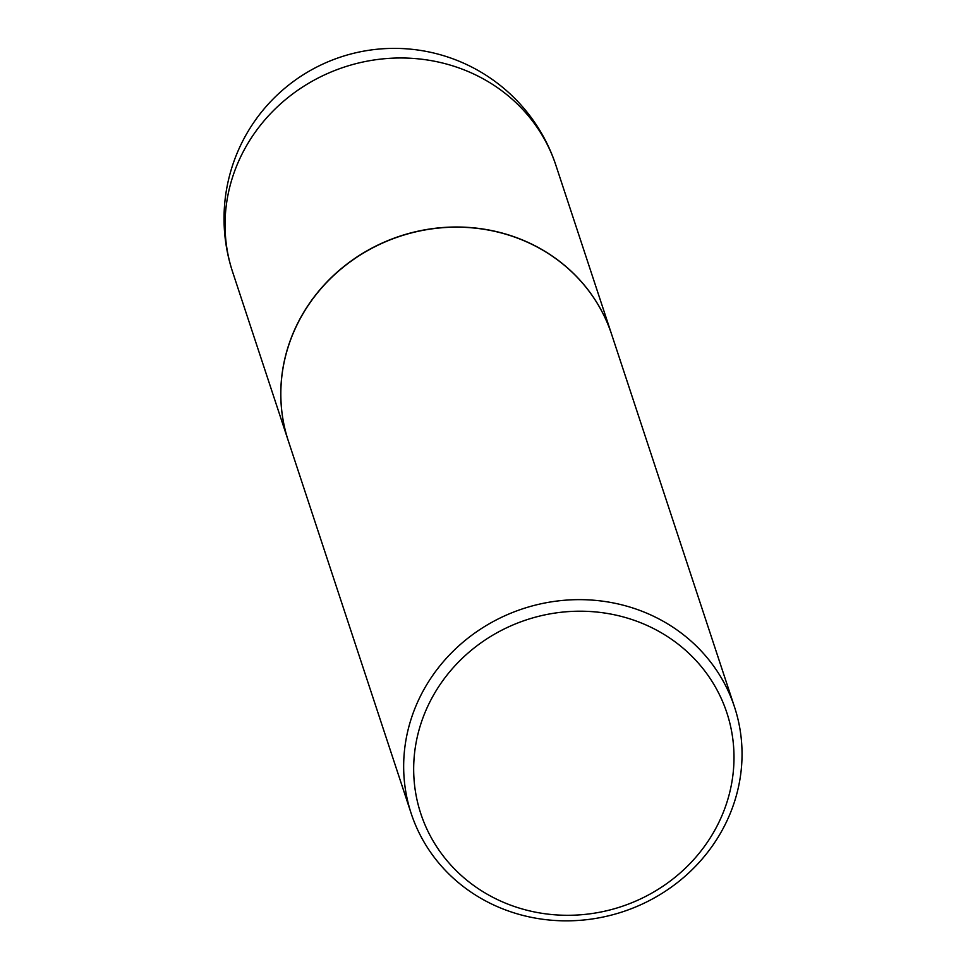 <?xml version="1.0" encoding="UTF-8"?>
<svg xmlns="http://www.w3.org/2000/svg" width="968" height="968" viewBox="0 0 968 968"><rect width="100%" height="100%" fill="white"/><g stroke="black" fill="none" stroke-linecap="round" stroke-linejoin="round"><path stroke-width="1.45" d="M611.643 334.396A170.199 159.526 161.8 0 0 611.619 334.323A170.199 159.526 161.8 0 0 467.592 227.359A170.199 159.526 161.8 0 0 302.185 314.915A170.199 159.526 161.8 0 0 288.331 440.924A170.199 159.526 161.8 0 0 288.355 440.997M734.494 706.942L611.667 334.468A170.199 159.526 161.8 0 0 532.376 244.565A170.199 159.526 161.8 0 0 343.495 266.986A170.199 159.526 161.8 0 0 288.379 441.069L411.206 813.543A170.199 159.526 161.8 0 0 490.498 903.446A170.199 159.526 161.8 0 0 679.379 881.025A170.199 159.526 161.8 0 0 734.494 706.942A170.199 159.526 161.8 0 0 655.191 617.039A170.199 159.526 161.8 0 0 466.322 639.461A170.199 159.526 161.8 0 0 411.206 813.543M495.882 898.824A161.124 151.02 161.8 0 0 713.743 832.081A161.124 151.02 161.8 0 0 651.791 627.675A161.124 151.02 161.8 0 0 433.93 694.419A161.124 151.02 161.8 0 0 495.882 898.824M611.619 334.323L555.886 165.286A170.199 159.526 161.8 0 0 476.583 75.383A170.199 159.526 161.8 0 0 246.441 145.878A170.199 159.526 161.8 0 0 232.598 271.887L288.331 440.924M555.886 165.286A170.199 170.199 0 0 0 282.511 90.193A170.199 170.199 0 0 0 232.598 271.887"/></g></svg>
